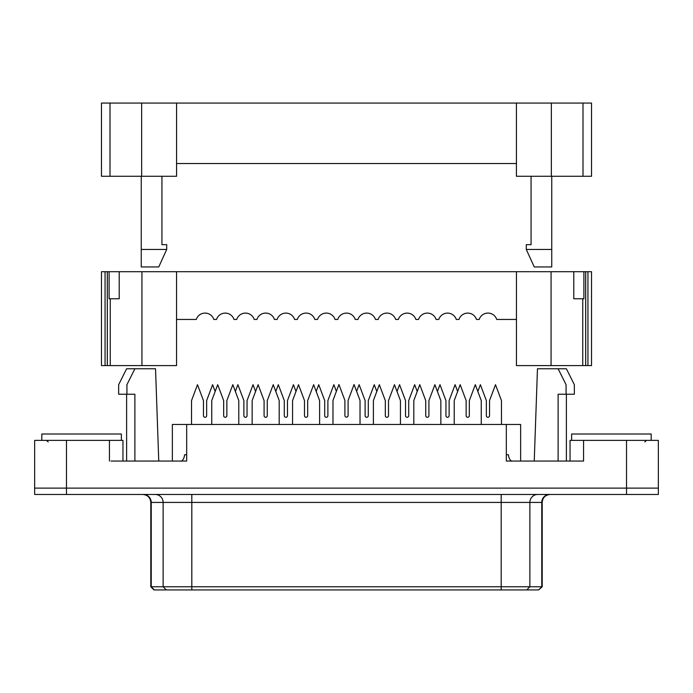 <?xml version="1.0" encoding="UTF-8"?>
<svg xmlns="http://www.w3.org/2000/svg" width="693" height="693" viewBox="0 0 693 693"><rect width="100%" height="100%" fill="white"/><g stroke="black" fill="none" stroke-linecap="round" stroke-linejoin="round"><path stroke-width="1.04" d="M581.981 461.053L583.567 461.053L583.567 440.376L658.35 440.376L658.35 488.106L626.533 488.106L658.35 488.106L658.35 494.473L34.65 494.473L34.65 488.106L626.533 488.106L34.65 488.106L34.65 440.376L66.467 440.376L66.467 494.473M172.358 461.053L172.358 424.462L520.642 424.462L520.642 461.053M158.758 461.053L155.535 368.771L126.611 368.771L118.659 384.684L118.659 394.23L126.611 394.23L126.611 461.053M134.884 368.771L126.932 384.684L126.932 394.23L134.884 394.23L134.884 461.053M186.677 424.462L186.677 461.053L111.019 461.053M583.567 461.053L506.323 461.053L506.323 424.462M122.956 461.053L122.956 440.376L66.467 440.376M558.116 461.053L558.116 394.23L566.068 394.23L566.068 384.684L558.116 368.771L566.389 368.771L574.341 384.684L574.341 394.23L566.389 394.23L566.389 461.053M583.567 440.376L570.044 440.376L570.044 461.053M109.433 461.053L109.433 440.376M558.116 368.771L537.465 368.771L534.242 461.053M332.978 424.462L332.978 400.441L338.946 384.528L344.906 400.441L344.906 415.549A1.594 1.594 0 0 0 346.5 417.143A1.594 1.594 0 0 0 348.094 415.549L348.094 400.441L354.054 384.528L360.022 400.441L360.022 424.462M336.365 391.398L333.853 384.684L327.884 400.597L327.884 415.713A1.594 1.594 0 0 1 326.29 417.299A1.594 1.594 0 0 1 324.705 415.713L324.705 400.597L318.737 384.684L316.19 391.476M215.159 391.476L212.612 384.684L206.644 400.597L206.644 415.713A1.594 1.594 0 0 1 205.05 417.299A1.594 1.594 0 0 1 203.465 415.713L203.465 400.597L197.496 384.684L191.528 400.597L191.528 424.462M181.358 461.217C183.29 459.797 184.355 457.649 184.546 454.781L186.677 454.695M211.737 424.462L211.737 400.597L217.706 384.684L223.666 400.597L223.666 415.713A1.594 1.594 0 0 0 225.26 417.299A1.594 1.594 0 0 0 226.854 415.713L226.854 400.597L232.822 384.684L238.782 400.597L238.782 424.462M295.98 391.476L293.434 384.684L287.474 400.597L287.474 415.713A1.594 1.594 0 0 1 285.88 417.299A1.594 1.594 0 0 1 284.286 415.713L284.286 400.597L278.326 384.684L275.779 391.476M166.71 249.445L158.758 266.944L141.251 266.944L141.251 249.445L166.71 249.445L166.71 244.672L161.937 244.672L161.937 176.256M109.996 176.256L109.996 103.066L101.473 103.066L101.473 176.256L176.576 176.256L176.576 103.066L591.527 103.066L591.527 176.256L583.004 176.256L583.004 103.066M109.996 103.066L176.576 103.066M526.29 249.445L551.749 249.445L551.749 266.944L534.242 266.944L526.29 249.445L526.29 244.672L531.063 244.672L531.063 176.256M516.424 103.066L516.424 176.256L583.004 176.256M176.576 163.531L516.424 163.531M551.749 249.445L551.749 176.256M141.251 249.445L141.251 176.256M255.57 391.476L253.023 384.684L247.054 400.597L247.054 415.713A1.594 1.594 0 0 1 245.469 417.299A1.594 1.594 0 0 1 243.875 415.713L243.875 400.597L237.907 384.684L235.36 391.476M252.148 424.462L252.148 400.597L258.117 384.684L264.085 400.597L264.085 415.713A1.594 1.594 0 0 0 265.67 417.299A1.594 1.594 0 0 0 267.264 415.713L267.264 400.597L273.233 384.684L279.201 400.597L279.201 424.462M651.186 440.376L651.186 434.009L571.638 434.009L571.638 440.376M121.362 440.376L121.362 434.009L41.814 434.009L41.814 440.376M538.626 589.934L191.814 589.934L191.814 502.425L163.132 502.425L163.132 586.754L166.268 589.934L153.985 589.934L150.797 586.754L542.203 586.754L542.203 502.425L541.761 502.425L541.761 586.754L538.626 589.934L542.203 586.754M166.268 589.934L191.814 589.934M292.559 424.462L292.559 400.597L298.527 384.684L304.496 400.597L304.496 415.713A1.594 1.594 0 0 0 306.089 417.299A1.594 1.594 0 0 0 307.675 415.713L307.675 400.597L313.643 384.684L319.612 400.597L319.612 424.462M376.81 391.476L374.263 384.684L368.295 400.597L368.295 415.713A1.594 1.594 0 0 1 366.71 417.299A1.594 1.594 0 0 1 365.116 415.713L365.116 400.597L359.147 384.684L356.635 391.398M373.388 424.462L373.388 400.597L379.357 384.684L385.325 400.597L385.325 415.713A1.594 1.594 0 0 0 386.911 417.299A1.594 1.594 0 0 0 388.504 415.713L388.504 400.597L394.473 384.684L400.441 400.597L400.441 424.462M417.221 391.476L414.674 384.684L408.714 400.597L408.714 415.713A1.594 1.594 0 0 1 407.12 417.299A1.594 1.594 0 0 1 405.526 415.713L405.526 400.597L399.566 384.684L397.02 391.476M413.799 424.462L413.799 400.597L419.767 384.684L425.736 400.597L425.736 415.713A1.594 1.594 0 0 0 427.33 417.299A1.594 1.594 0 0 0 428.915 415.713L428.915 400.597L434.883 384.684L440.852 400.597L440.852 424.462M457.64 391.476L455.093 384.684L449.125 400.597L449.125 415.713A1.594 1.594 0 0 1 447.531 417.299A1.594 1.594 0 0 1 445.945 415.713L445.945 400.597L439.977 384.684L437.43 391.476M454.218 424.462L454.218 400.597L460.178 384.684L466.146 400.597L466.146 415.713A1.594 1.594 0 0 0 467.74 417.299A1.594 1.594 0 0 0 469.334 415.713L469.334 400.597L475.294 384.684L481.263 400.597L481.263 424.462M506.323 454.695L508.454 454.781C508.645 457.649 509.71 459.797 511.642 461.217M501.472 424.462L501.472 400.597L495.504 384.684L489.535 400.597L489.535 415.713A1.594 1.594 0 0 1 487.95 417.299A1.594 1.594 0 0 1 486.356 415.713L486.356 400.597L480.388 384.684L477.841 391.476M176.55 271.717L176.55 365.592L107.328 365.592L107.328 271.717L591.527 271.717L591.527 365.592L591.527 298.77M105.059 271.717L101.473 271.717L101.473 365.592L107.294 365.592L107.294 271.717L105.059 271.717L105.059 365.592M516.45 319.456L496.699 319.456A9.2 9.2 0 0 0 479.192 319.456L476.489 319.456A9.2 9.2 0 0 0 458.991 319.456L456.28 319.456A9.2 9.2 0 0 0 438.782 319.456L436.079 319.456A9.2 9.2 0 0 0 418.572 319.456L415.869 319.456A9.2 9.2 0 0 0 398.371 319.456L395.668 319.456A9.2 9.2 0 0 0 378.161 319.456L375.459 319.456A9.2 9.2 0 0 0 357.952 319.456L355.249 319.456A9.2 9.2 0 0 0 337.751 319.456L335.048 319.456A9.2 9.2 0 0 0 317.541 319.456L314.839 319.456A9.2 9.2 0 0 0 297.332 319.456L294.629 319.456A9.2 9.2 0 0 0 277.131 319.456L274.428 319.456A9.2 9.2 0 0 0 256.921 319.456L254.218 319.456A9.2 9.2 0 0 0 236.72 319.456L234.009 319.456A9.2 9.2 0 0 0 216.511 319.456L213.808 319.456A9.2 9.2 0 0 0 196.301 319.456L176.55 319.456M516.45 271.717L516.45 365.592L587.941 365.592L587.941 271.717M591.527 365.592L587.941 365.592M109.104 271.717L109.104 298.77L119.213 298.77L119.213 271.717M582.752 365.592L582.752 298.77L583.896 298.77L583.896 271.717M582.752 298.77L573.787 298.77L573.787 271.717M626.533 440.376L626.533 494.473M141.649 176.256L141.649 103.066M551.351 176.256L551.351 103.066M526.732 589.934L529.868 586.754L529.868 502.425L501.186 502.425L501.186 589.934M501.186 494.473L501.186 502.425L191.814 502.425L191.814 494.473M549.592 494.473A7.952 7.831 -90 0 0 541.761 502.425L529.868 502.425A7.952 7.831 -90 0 1 537.699 494.473M154.374 589.934L151.239 586.754L151.239 502.425L150.797 502.425C150.329 497.591 147.678 494.941 142.845 494.473M155.301 494.473A7.952 7.831 90 0 1 163.132 502.425L151.239 502.425A7.952 7.831 90 0 0 143.408 494.473M110.248 365.592L110.248 298.77M141.935 365.592L141.935 271.717M551.065 365.592L551.065 271.717M585.672 365.592L585.672 271.717M644.828 441.961L646.413 440.376M48.172 441.961L46.587 440.376M150.797 586.754L150.797 502.425M542.203 502.425C542.671 497.591 545.322 494.941 550.155 494.473M585.706 365.592L585.706 271.717"/></g></svg>
